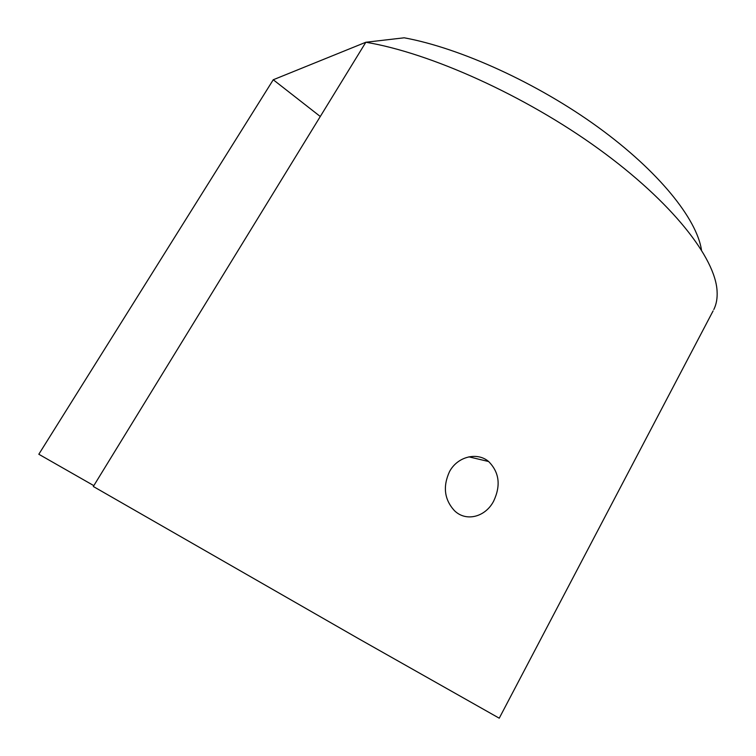 <?xml version="1.0" encoding="UTF-8"?>
<svg xmlns="http://www.w3.org/2000/svg" width="756" height="756" viewBox="0 0 756 756"><rect width="100%" height="100%" fill="white"/><g stroke="black" fill="none" stroke-linecap="round" stroke-linejoin="round"><path stroke-width="1.13" d="M449.499 471.649C457.55 456.416 477.338 451.748 488.631 461.529C499.31 472.292 500.982 485.494 493.649 501.133C485.475 517 466.036 522.254 454.347 510.565C444.33 499.489 442.714 486.514 449.499 471.649M713.088 310.914L499.243 718.2L358.646 638.716L93.309 486.486L365.838 42.251L404.186 37.8C460.13 48.015 537.478 83.16 598.213 127.282C658.996 171.461 696.786 219.042 701.473 249.962M713.796 309.563C716.414 304.299 717.51 298.119 717.075 291.022C715.365 257.947 672.33 202.23 598.544 148.828C524.881 95.464 430.051 52.863 365.838 42.251L273.256 79.758L320.289 116.509M273.256 79.758L38.821 454.252L93.82 485.645M468.881 456.851L488.631 461.529"/></g></svg>
